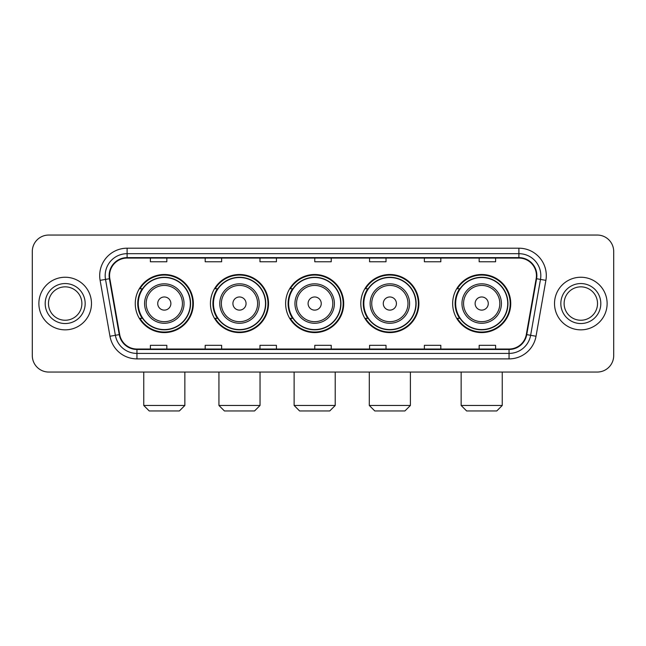 <?xml version="1.0" encoding="UTF-8"?>
<svg xmlns="http://www.w3.org/2000/svg" width="646" height="646" viewBox="0 0 646 646"><rect width="100%" height="100%" fill="white"/><g stroke="black" fill="none" stroke-linecap="round" stroke-linejoin="round"><path stroke-width="0.97" d="M452.652 303.547A29.046 29.046 0 0 0 481.69 332.593A29.046 29.046 0 0 0 510.736 303.547A29.046 29.046 0 0 0 481.69 274.502A29.046 29.046 0 0 0 452.652 303.547M360.807 303.547A29.046 29.046 0 0 0 389.853 332.593A29.046 29.046 0 0 0 418.899 303.547A29.046 29.046 0 0 0 389.853 274.502A29.046 29.046 0 0 0 360.807 303.547M285.629 303.547A29.046 29.046 0 0 0 314.675 332.593A29.046 29.046 0 0 0 343.712 303.547A29.046 29.046 0 0 0 314.675 274.502A29.046 29.046 0 0 0 285.629 303.547M210.443 303.547A29.046 29.046 0 0 0 239.488 332.593A29.046 29.046 0 0 0 268.534 303.547A29.046 29.046 0 0 0 239.488 274.502A29.046 29.046 0 0 0 210.443 303.547M135.264 303.547A29.046 29.046 0 0 0 164.31 332.593A29.046 29.046 0 0 0 193.348 303.547A29.046 29.046 0 0 0 164.31 274.502A29.046 29.046 0 0 0 135.264 303.547M142.233 318.341A26.575 26.575 0 0 1 142.233 288.754M217.411 318.341A26.575 26.575 0 0 1 217.411 288.754M292.59 318.341A26.575 26.575 0 0 1 292.59 288.754M367.776 318.341A26.575 26.575 0 0 1 367.776 288.754M459.613 318.341A26.575 26.575 0 0 1 459.613 288.754M32.3 251.488L32.3 355.607A16.441 16.441 0 0 0 48.741 372.048L597.259 372.048A16.441 16.441 0 0 0 613.7 355.607L613.7 251.488A16.441 16.441 0 0 0 597.259 235.047L48.741 235.047A16.441 16.441 0 0 0 32.3 251.488L32.3 355.607M38.873 303.547A26.3 26.3 0 0 0 65.181 329.848A26.3 26.3 0 0 0 91.482 303.547A26.3 26.3 0 0 0 65.181 277.247A26.3 26.3 0 0 0 38.873 303.547A26.3 26.3 0 0 0 65.181 329.848A26.3 26.3 0 0 0 91.482 303.547A26.3 26.3 0 0 0 65.181 277.247A26.3 26.3 0 0 0 38.873 303.547M554.518 303.547A26.3 26.3 0 0 0 580.819 329.848A26.3 26.3 0 0 0 607.127 303.547A26.3 26.3 0 0 0 580.819 277.247A26.3 26.3 0 0 0 554.518 303.547A26.3 26.3 0 0 0 580.819 329.848A26.3 26.3 0 0 0 607.127 303.547A26.3 26.3 0 0 0 580.819 277.247A26.3 26.3 0 0 0 554.518 303.547M109.562 275.6A17.539 17.539 0 0 1 127.101 258.069L518.899 258.069A17.539 17.539 0 0 1 536.172 278.644L526.312 334.539A17.539 17.539 0 0 1 509.048 349.026L136.952 349.026A17.539 17.539 0 0 1 119.688 334.539L109.828 278.644A17.539 17.539 0 0 1 109.562 275.6M109.126 275.6A17.975 17.975 0 0 0 109.4 278.725L119.252 334.612A17.975 17.975 0 0 0 136.952 349.47L509.048 349.47A17.975 17.975 0 0 0 526.748 334.612L536.6 278.725A17.975 17.975 0 0 0 518.899 257.625L127.101 257.625A17.975 17.975 0 0 0 109.126 275.6M100.114 280.356A27.398 27.398 0 0 1 127.101 248.201L518.899 248.201A27.398 27.398 0 0 1 545.886 280.356L536.027 336.251A27.398 27.398 0 0 1 509.048 358.893L136.952 358.893A27.398 27.398 0 0 1 109.973 336.251L100.114 280.356L105.516 279.403A21.916 21.916 0 0 1 127.101 253.684L518.899 253.684A21.916 21.916 0 0 1 540.484 279.403L530.632 335.298A21.916 21.916 0 0 1 509.048 353.41L136.952 353.41A21.916 21.916 0 0 1 115.368 335.298L105.516 279.403A21.916 21.916 0 0 1 105.177 275.6M597.259 235.047L48.741 235.047M48.741 372.048L597.259 372.048M613.7 355.607L613.7 251.488M526.748 334.612L530.632 335.298L540.484 279.403L545.886 280.356M314.78 258.069L314.78 261.775L331.22 261.775L331.22 258.069M259.983 258.069L259.983 261.775L276.423 261.775L276.423 258.069M205.186 258.069L205.186 261.775L221.626 261.775L221.626 258.069M150.389 258.069L150.389 261.775L166.829 261.775L166.829 258.069M369.577 258.069L369.577 261.775L386.017 261.775L386.017 258.069M424.374 258.069L424.374 261.775L440.814 261.775L440.814 258.069M479.171 258.069L479.171 261.775L495.611 261.775L495.611 258.069M331.22 349.026L331.22 345.319L314.78 345.319L314.78 349.026M276.423 349.026L276.423 345.319L259.983 345.319L259.983 349.026M221.626 349.026L221.626 345.319L205.186 345.319L205.186 349.026M166.829 349.026L166.829 345.319L150.389 345.319L150.389 349.026M386.017 349.026L386.017 345.319L369.577 345.319L369.577 349.026M440.814 349.026L440.814 345.319L424.374 345.319L424.374 349.026M495.611 349.026L495.611 345.319L479.171 345.319L479.171 349.026M81.88 303.547A16.699 16.699 0 0 0 65.181 286.848A16.699 16.699 0 0 0 48.474 303.547A16.699 16.699 0 0 0 65.181 320.246A16.699 16.699 0 0 0 81.88 303.547A16.699 16.699 0 0 1 65.181 320.246A16.699 16.699 0 0 1 48.474 303.547M179.378 410.953L149.234 410.953L143.759 405.47L184.853 405.47L179.378 410.953M170.883 303.547A6.573 6.573 0 0 0 164.31 296.974A6.573 6.573 0 0 0 157.729 303.547A6.573 6.573 0 0 0 164.31 310.12A6.573 6.573 0 0 0 170.883 303.547M184.037 303.547A19.727 19.727 0 0 0 164.31 283.82A19.727 19.727 0 0 0 144.583 303.547A19.727 19.727 0 0 0 164.31 323.275A19.727 19.727 0 0 0 184.037 303.547A19.727 19.727 0 0 1 164.31 323.275A19.727 19.727 0 0 1 144.583 303.547M190.336 303.547A26.026 26.026 0 0 0 164.31 277.522A26.026 26.026 0 0 0 138.276 303.547A26.026 26.026 0 0 0 164.31 329.573A26.026 26.026 0 0 0 190.336 303.547M192.799 303.547A28.497 28.497 0 0 1 139.956 318.341L142.596 318.341A26.276 26.276 0 0 0 181.688 323.25A26.276 26.276 0 0 0 181.688 283.844A26.276 26.276 0 0 0 142.596 288.754L139.956 288.754A28.497 28.497 0 0 1 192.799 303.547M254.556 410.953L224.42 410.953L218.937 405.47L260.039 405.47L254.556 410.953M246.061 303.547A6.573 6.573 0 0 0 239.488 296.974A6.573 6.573 0 0 0 232.915 303.547A6.573 6.573 0 0 0 239.488 310.12A6.573 6.573 0 0 0 246.061 303.547M259.216 303.547A19.727 19.727 0 0 0 239.488 283.82A19.727 19.727 0 0 0 219.761 303.547A19.727 19.727 0 0 0 239.488 323.275A19.727 19.727 0 0 0 259.216 303.547A19.727 19.727 0 0 1 239.488 323.275A19.727 19.727 0 0 1 219.761 303.547M265.514 303.547A26.026 26.026 0 0 0 239.488 277.522A26.026 26.026 0 0 0 213.463 303.547A26.026 26.026 0 0 0 239.488 329.573A26.026 26.026 0 0 0 265.514 303.547M267.985 303.547A28.497 28.497 0 0 1 215.134 318.341L217.775 318.341A26.276 26.276 0 0 0 256.874 323.25A26.276 26.276 0 0 0 256.874 283.844A26.276 26.276 0 0 0 217.775 288.754L215.134 288.754A28.497 28.497 0 0 1 267.985 303.547M329.743 410.953L299.599 410.953L294.124 405.47L335.217 405.47L329.743 410.953M321.248 303.547A6.573 6.573 0 0 0 314.675 296.974A6.573 6.573 0 0 0 308.094 303.547A6.573 6.573 0 0 0 314.675 310.12A6.573 6.573 0 0 0 321.248 303.547M334.394 303.547A19.727 19.727 0 0 0 314.675 283.82A19.727 19.727 0 0 0 294.947 303.547A19.727 19.727 0 0 0 314.675 323.275A19.727 19.727 0 0 0 334.394 303.547A19.727 19.727 0 0 1 314.675 323.275A19.727 19.727 0 0 1 294.947 303.547M340.7 303.547A26.026 26.026 0 0 0 314.675 277.522A26.026 26.026 0 0 0 288.641 303.547A26.026 26.026 0 0 0 314.675 329.573A26.026 26.026 0 0 0 340.7 303.547M343.163 303.547A28.497 28.497 0 0 1 290.32 318.341L292.961 318.341A26.276 26.276 0 0 0 332.052 323.25A26.276 26.276 0 0 0 332.052 283.844A26.276 26.276 0 0 0 292.961 288.754L290.32 288.754A28.497 28.497 0 0 1 343.163 303.547M404.921 410.953L374.785 410.953L369.302 405.47L410.404 405.47L404.921 410.953M396.426 303.547A6.573 6.573 0 0 0 389.853 296.974A6.573 6.573 0 0 0 383.28 303.547A6.573 6.573 0 0 0 389.853 310.12A6.573 6.573 0 0 0 396.426 303.547M409.58 303.547A19.727 19.727 0 0 0 389.853 283.82A19.727 19.727 0 0 0 370.126 303.547A19.727 19.727 0 0 0 389.853 323.275A19.727 19.727 0 0 0 409.58 303.547A19.727 19.727 0 0 1 389.853 323.275A19.727 19.727 0 0 1 370.126 303.547M415.879 303.547A26.026 26.026 0 0 0 389.853 277.522A26.026 26.026 0 0 0 363.827 303.547A26.026 26.026 0 0 0 389.853 329.573A26.026 26.026 0 0 0 415.879 303.547M418.35 303.547A28.497 28.497 0 0 1 365.499 318.341L368.139 318.341A26.276 26.276 0 0 0 407.238 323.25A26.276 26.276 0 0 0 407.238 283.844A26.276 26.276 0 0 0 368.139 288.754L365.499 288.754A28.497 28.497 0 0 1 418.35 303.547M496.766 410.953L466.622 410.953L461.147 405.47L502.241 405.47L496.766 410.953M488.271 303.547A6.573 6.573 0 0 0 481.69 296.974A6.573 6.573 0 0 0 475.117 303.547A6.573 6.573 0 0 0 481.69 310.12A6.573 6.573 0 0 0 488.271 303.547M501.417 303.547A19.727 19.727 0 0 0 481.69 283.82A19.727 19.727 0 0 0 461.963 303.547A19.727 19.727 0 0 0 481.69 323.275A19.727 19.727 0 0 0 501.417 303.547A19.727 19.727 0 0 1 481.69 323.275A19.727 19.727 0 0 1 461.963 303.547M507.724 303.547A26.026 26.026 0 0 0 481.69 277.522A26.026 26.026 0 0 0 455.664 303.547A26.026 26.026 0 0 0 481.69 329.573A26.026 26.026 0 0 0 507.724 303.547M510.187 303.547A28.497 28.497 0 0 1 457.344 318.341L459.984 318.341A26.276 26.276 0 0 0 499.075 323.25A26.276 26.276 0 0 0 499.075 283.844A26.276 26.276 0 0 0 459.984 288.754L457.344 288.754A28.497 28.497 0 0 1 510.187 303.547M597.526 303.547A16.699 16.699 0 0 0 580.819 286.848A16.699 16.699 0 0 0 564.12 303.547A16.699 16.699 0 0 0 580.819 320.246A16.699 16.699 0 0 0 597.526 303.547A16.699 16.699 0 0 1 580.819 320.246A16.699 16.699 0 0 1 564.12 303.547M518.899 248.201L518.899 257.625M105.516 279.403L109.4 278.725M136.952 358.893L136.952 349.47M509.048 349.47L509.048 358.893M109.973 336.251L119.252 334.612M536.6 278.725L540.484 279.403M127.101 248.201L127.101 257.625M530.632 335.298L536.027 336.251M85.167 303.547A19.994 19.994 0 0 0 65.181 283.554A19.994 19.994 0 0 0 45.188 303.547A19.994 19.994 0 0 0 65.181 323.541A19.994 19.994 0 0 0 85.167 303.547M182.43 303.547A18.12 18.12 0 0 0 164.31 285.427A18.12 18.12 0 0 0 146.182 303.547A18.12 18.12 0 0 0 164.31 321.668A18.12 18.12 0 0 0 182.43 303.547M257.609 303.547A18.12 18.12 0 0 0 239.488 285.427A18.12 18.12 0 0 0 221.368 303.547A18.12 18.12 0 0 0 239.488 321.668A18.12 18.12 0 0 0 257.609 303.547M332.795 303.547A18.12 18.12 0 0 0 314.675 285.427A18.12 18.12 0 0 0 296.546 303.547A18.12 18.12 0 0 0 314.675 321.668A18.12 18.12 0 0 0 332.795 303.547M407.973 303.547A18.12 18.12 0 0 0 389.853 285.427A18.12 18.12 0 0 0 371.733 303.547A18.12 18.12 0 0 0 389.853 321.668A18.12 18.12 0 0 0 407.973 303.547M499.818 303.547A18.12 18.12 0 0 0 481.69 285.427A18.12 18.12 0 0 0 463.57 303.547A18.12 18.12 0 0 0 481.69 321.668A18.12 18.12 0 0 0 499.818 303.547M600.812 303.547A19.994 19.994 0 0 0 580.819 283.554A19.994 19.994 0 0 0 560.833 303.547A19.994 19.994 0 0 0 580.819 323.541A19.994 19.994 0 0 0 600.812 303.547M184.853 372.048L184.853 405.47M143.759 372.048L143.759 405.47M260.039 372.048L260.039 405.47M218.937 372.048L218.937 405.47M335.217 372.048L335.217 405.47M294.124 372.048L294.124 405.47M410.404 372.048L410.404 405.47M369.302 372.048L369.302 405.47M502.241 372.048L502.241 405.47M461.147 372.048L461.147 405.47"/></g></svg>
